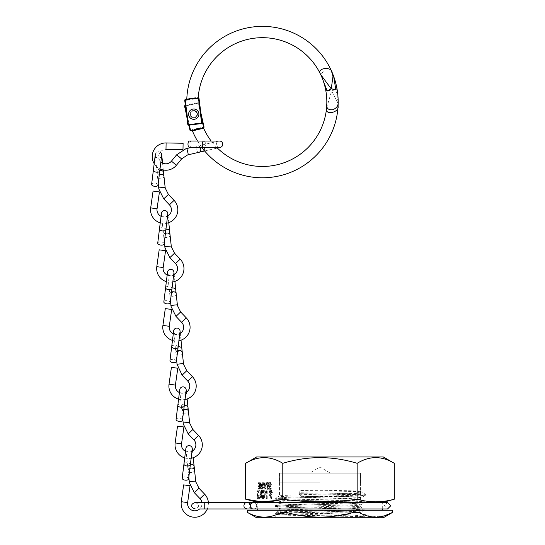 <?xml version="1.0" encoding="UTF-8"?>
<svg xmlns="http://www.w3.org/2000/svg" width="545" height="545" viewBox="0 0 545 545"><rect width="100%" height="100%" fill="white"/><g stroke="black" fill="none" stroke-linecap="round" stroke-linejoin="round"><path stroke-width="0.41" stroke-dasharray="2.73 2.04" d="M309.669 473.142L330.27 473.142L309.669 473.142L319.97 466.956L330.27 473.142M257.26 510.284L382.685 510.284L257.26 510.284M382.685 508.962L382.685 502.524M257.26 508.962L257.26 502.524M392.495 512.457L392.42 510.284L359.039 510.284L359.039 512.457L353.351 512.457L353.351 510.284L286.588 510.284L286.588 512.457L280.9 512.457L280.9 510.284L247.519 510.284L247.444 512.457M273.869 517.75L276.989 514.691L275.368 513.84L299.811 515.073L344.569 516.306L299.811 515.073L275.368 513.84L277.896 513.383L349.897 511.081L364.571 510.161L360.552 512.225C363.542 513.063 274.775 513.867 276.969 514.65C274.891 515.209 317.197 515.761 344.569 516.306C354.584 516.374 363.243 516.926 363.529 516.306C357.547 514.977 328.867 513.615 306.154 512.164L360.334 512.164L366.07 517.75L273.869 517.75L366.07 517.75M360.483 473.142L279.456 473.142L360.483 473.142L360.422 499.629L364.571 501.788L349.924 500.869L277.909 498.573L275.368 498.11L290.751 497.163L354.993 495.276L363.059 494.806L365.341 494.226L355.306 493.498L298.98 492.762L300.915 490.091L300.915 496.332L298.98 493.661L298.98 492.762M306.154 512.164C289.252 511.68 280.355 511.203 279.456 510.726C276.962 509.5 362.977 508.274 360.483 507.048C363.045 505.828 276.921 504.595 279.456 503.369C276.969 502.143 362.984 500.916 360.483 499.69C362.997 498.464 276.962 497.238 279.456 496.011L275.368 498.11L275.368 499.125L287.317 498.185L351.498 496.311L365.341 495.31L358.051 494.485L298.98 493.661L364.326 494.894L365.341 495.31L360.892 497.878L360.892 491.631L365.341 494.226L365.341 495.31L351.498 496.311L287.317 498.185L275.368 499.125L290.042 500.044L353.119 501.884L364.571 502.803L353.119 501.884L290.042 500.044L275.368 499.125L279.524 501.291L279.524 503.308L275.368 505.467L290.008 504.547L353.092 502.708L364.571 501.788L364.571 502.803L349.897 503.723L286.82 505.562L275.368 506.482L286.82 505.562L349.897 503.723L364.571 502.803L360.415 504.97L360.422 506.986L364.571 509.153L349.938 508.226L286.854 506.387L275.368 505.467L275.368 506.482L290.042 507.402L353.119 509.241L364.571 510.161L353.119 509.241L290.042 507.402L275.368 506.482L279.524 508.649L279.517 510.665L275.368 512.831L290.001 511.912L353.078 510.072L364.571 509.153L364.571 510.161L349.897 511.081L286.827 512.92L275.368 513.84L275.368 512.831L285.6 513.697L363.529 516.306M279.456 473.142L279.456 496.011C276.853 494.792 355.19 493.784 360.013 492.435L360.368 491.869L360.368 498.11L360.013 497.783C355.163 498.818 276.874 500.092 279.456 501.223C276.942 502.449 362.97 503.675 360.483 504.902C362.936 506.135 276.949 507.354 279.456 508.58C276.88 509.779 358.644 510.972 360.334 512.164M269.394 494.826L270.674 498.743L270.974 498.273L269.836 494.806L270.286 494.887L271.56 492.346L270.218 489.717L268.917 492.326L269.394 494.826L270.286 494.826L271.567 498.743L270.674 498.743M261.539 489.935L261.539 498.518L261.927 498.518L261.927 489.935L261.539 489.935L262.431 489.935L262.431 498.518L261.539 498.518M267.377 482.557L266.396 483.967L266.668 484.294L267.377 483.217L268.011 484.307L266.607 487.823L267.397 489.328L268.256 488.238L267.997 487.843L267.363 488.667L266.893 487.85L268.297 484.301L267.377 482.557L268.269 482.557L267.288 483.967L266.396 483.967M260.619 482.727L260.619 489.165L261.995 489.076L262.642 487.441L261.498 485.697L262.683 482.727L261.144 485.697L260.619 482.727L261.511 482.727L261.511 489.165L260.619 489.165M277.773 500.378L282.794 499.179L282.794 463.318C270.436 455.763 258.044 455.763 245.625 463.318M258.466 489.935L257.138 489.935L257.138 498.518L259.366 498.212L260.66 494.117C260.578 491.358 259.849 489.962 258.466 489.935L257.138 489.935M264.625 489.165L266.151 482.727L265.361 484.784L263.903 484.784L263.099 482.727L264.625 489.165L265.558 489.165L264.666 489.165M269.605 482.557L268.624 483.967L268.896 484.294L269.605 483.217L270.238 484.307L268.835 487.823L269.625 489.328L270.484 488.238L270.225 487.843L269.591 488.667L269.121 487.85L270.524 484.301L269.605 482.557L270.497 482.557L269.516 483.967L268.624 483.967M263.412 489.935L263.031 489.935L263.031 498.518L265.946 491.76L265.946 498.518L266.328 498.518L266.328 489.935L263.412 496.679L263.412 489.935L264.305 489.935L263.031 489.935M258.058 482.727L258.058 489.165L258.691 489.165L259.713 487.564L259.338 486.195L259.958 484.553L258.93 482.727L258.058 482.727L258.95 482.727L258.95 489.165L258.058 489.165M282.794 499.179C307.659 502.701 332.443 502.701 357.145 499.179L357.145 463.318C332.436 455.763 307.653 455.763 282.794 463.318M357.145 499.179C369.537 502.701 381.922 502.701 394.314 499.179M394.314 463.318C381.956 455.763 369.565 455.763 357.145 463.318M383.326 456.969L256.613 456.969M382.685 502.299L257.26 502.299M286.588 510.284L280.9 510.284M359.039 510.284L353.351 510.284M383.326 517.75L256.613 517.75M247.519 512.457C258.596 518.649 269.727 518.649 280.9 512.457M286.588 512.457C308.892 518.642 331.149 518.642 353.351 512.457M359.039 512.457L371.751 516.871L384.695 515.74M300.915 496.332C367.984 496.924 360.49 497.517 360.368 498.11L360.892 497.878M300.915 490.091C367.984 490.684 360.49 491.277 360.368 491.869L360.892 491.631M300.799 495.882L357.506 496.856C361.451 497.163 362.282 497.469 360.013 497.783L361.069 497.531M300.799 490.541L357.506 491.515C361.451 491.822 362.282 492.128 360.013 492.435L361.076 491.985M258.03 489.935L258.03 498.518L257.138 498.518M258.895 498.518L260.258 498.212L259.366 498.212M260.258 498.212L261.552 494.117L260.66 494.117M261.552 494.117C261.471 491.358 260.742 489.962 259.359 489.935M258.718 497.64L258.419 490.813L260.135 491.031L261.171 494.124L260.04 497.401L257.526 497.64L257.526 490.813L259.243 491.031L260.278 494.124L259.147 497.401L257.826 497.64M258.419 497.64L257.526 497.64M258.419 490.813L257.526 490.813M260.04 497.401L259.147 497.401M261.171 494.124L260.278 494.124M260.135 491.031L259.243 491.031M258.909 490.813L258.017 490.813L258.909 490.813M262.159 489.165L262.888 489.076L261.995 489.076M262.888 489.076L263.535 487.441L262.642 487.441M263.535 487.441L262.39 485.697L261.498 485.697M262.39 485.697L263.576 482.727L262.683 482.727M263.576 482.727L262.329 482.727M263.221 482.727L262.036 485.697L261.144 485.697M262.036 485.697L260.912 485.697M261.798 485.697L261.798 482.727L260.912 482.727M263.249 487.441L262.404 488.504L261.798 488.504L261.798 486.358L262.39 486.344L261.511 486.344L262.356 487.441L261.511 488.504L260.912 488.504L260.912 486.358L262.39 486.344L263.249 487.441L262.356 487.441M262.404 488.504L261.511 488.504M261.798 488.504L260.912 488.504M261.798 486.358L260.912 486.358M265.558 489.165L267.043 482.727L266.151 482.727M267.043 482.727L265.837 482.727M266.73 482.727L266.253 484.784L265.361 484.784M266.253 484.784L263.903 484.784M264.795 484.784L264.305 482.727L263.412 482.727M264.305 482.727L263.099 482.727M263.991 482.727L265.517 489.165M264.952 485.445L266.103 485.445L265.531 487.904L264.952 485.445L264.059 485.445L265.211 485.445L264.638 487.904L264.059 485.445M266.103 485.445L265.211 485.445M265.531 487.904L264.638 487.904M267.288 483.967L267.561 484.294L266.668 484.294M267.561 484.294L268.269 483.217L267.377 483.217M268.269 483.217L268.903 484.307L268.011 484.307M269.516 483.967L269.789 484.294L268.896 484.294L268.787 484.941L267.895 484.941M268.787 484.941L267.677 486.842L266.784 486.842M267.677 486.842L267.5 487.823L266.607 487.823M267.5 487.823L268.29 489.328L267.397 489.328M268.29 489.328L269.148 488.238L268.256 488.238M269.148 488.238L267.997 487.843M268.889 487.843L268.256 488.667L267.363 488.667M268.256 488.667L267.786 487.85L266.893 487.85M267.786 487.85L267.997 487.019L267.104 487.019M267.997 487.019L268.433 486.378L267.541 486.378M268.433 486.378L269.189 484.301L268.297 484.301M269.189 484.301L268.269 482.557M269.789 484.294L270.497 483.217L269.605 483.217M270.497 483.217L271.131 484.307L270.238 484.307M271.131 484.307L271.015 484.941L270.122 484.941M271.015 484.941L269.904 486.842L269.012 486.842M269.904 486.842L269.727 487.823L268.835 487.823M269.727 487.823L270.518 489.328L269.625 489.328M270.518 489.328L271.376 488.238L270.484 488.238M271.376 488.238L270.225 487.843M271.117 487.843L270.484 488.667L269.591 488.667M270.484 488.667L270.013 487.85L269.121 487.85M270.013 487.85L270.225 487.019L269.332 487.019M270.225 487.019L270.661 486.378L269.768 486.378M270.661 486.378L271.417 484.301L270.524 484.301M271.417 484.301L270.497 482.557M262.431 498.518L261.927 498.518M262.819 498.518L262.819 489.935L261.927 489.935M262.819 489.935L262.431 489.935M263.916 489.935L263.916 498.518L263.031 498.518M263.916 498.518L263.106 498.518M263.998 498.518L266.839 491.76L265.946 491.76M266.839 491.76L266.839 498.518L265.946 498.518M266.839 498.518L266.328 498.518M267.22 498.518L267.22 489.935L266.328 489.935M267.22 489.935L266.239 489.935M267.132 489.935L264.305 496.679L263.412 496.679M264.305 496.679L264.305 489.935M271.567 498.743L271.866 498.273L270.974 498.273M271.866 498.273L270.729 494.806L269.836 494.806M270.729 494.806L270.286 494.887M271.178 494.887L272.452 492.346L271.56 492.346M272.452 492.346L271.11 489.717L270.218 489.717M271.11 489.717L269.809 492.326L268.917 492.326M269.809 492.326L270.286 494.826M271.131 490.595L272.064 492.298L271.097 494.008L270.191 492.298L271.131 490.595L270.238 490.595L271.172 492.298L270.204 494.008L269.298 492.298L270.238 490.595M272.064 492.298L271.172 492.298M271.097 494.008L270.204 494.008M270.191 492.298L269.298 492.298M259.584 489.165L260.605 487.564L259.713 487.564M260.605 487.564L260.231 486.195L259.338 486.195M260.231 486.195L260.851 484.553L259.958 484.553M260.851 484.553L259.822 482.727L258.93 482.727L259.822 482.727M260.033 485.704L259.243 485.779L259.243 483.388L260.565 484.553L260.033 485.704L258.35 485.779L258.35 483.388L259.672 484.553L259.141 485.704M260.312 487.557L259.243 488.504L259.243 486.44L260.312 487.557L259.42 487.557L258.35 488.504L258.35 486.44L259.42 487.557M259.631 488.504L258.739 488.504M259.243 488.504L258.35 488.504M259.434 486.44L258.541 486.44M259.243 486.44L258.35 486.44M259.434 485.779L258.541 485.779M259.243 485.779L258.35 485.779M260.565 484.553L259.672 484.553M259.652 483.388L258.759 483.388M259.243 483.388L258.35 483.388M319.97 482.829L279.408 482.829L319.97 482.829M319.97 473.142L279.408 473.142L319.97 473.142M154.18 163.663A13.652 13.652 0 0 0 160.012 168.93M166.109 142.947L165.987 149.385A7.214 7.214 0 0 0 160.898 161.824M219.54 147.477A3.222 3.222 0 0 1 218.824 141.114L201.425 145.113A3.222 2.275 -102.9 0 0 199.933 148.765A3.222 2.275 -102.9 0 0 202.869 151.387M200.253 147.457A3.222 2.275 -102.9 0 0 197.74 145.965A3.222 2.275 -102.9 0 0 196.248 149.609A3.222 2.275 -102.9 0 0 199.184 152.239M191.288 147.443L201.425 145.113A3.222 2.275 -102.9 0 1 204.368 147.743A3.222 2.275 -102.9 0 1 204.116 150.352M186.894 148.458L188.338 154.732M182.984 149.698L183.106 143.26M176.641 154.814L181.621 158.895M189.585 147.443A3.222 1.608 90.1 0 0 191.186 143.86A3.222 1.608 90.1 0 0 189.592 141.005M160.244 222.864A13.652 13.652 0 0 0 166.688 223.218M161.054 216.29A7.214 7.214 0 0 0 167.56 216.181M161.688 155.4A3.222 3.222 0 0 1 155.291 155.339A3.222 3.222 0 0 1 160.121 152.225M159.317 174.543A3.222 2.275 174.1 0 0 157.532 176.853A3.222 2.275 174.1 0 0 160.973 178.787A3.222 2.275 174.1 0 0 163.936 176.185M158.22 183.44L157.144 173.092A3.222 2.275 174.1 0 0 160.577 175.027A3.222 2.275 174.1 0 0 163.548 172.424M158.684 187.923L165.087 187.255M159.44 191.956L153.063 191.057M163.745 198.877L168.405 194.436M158.009 185.137A3.222 1.608 7.1 0 0 154.644 183.106A3.222 1.608 7.1 0 0 151.619 184.339M172.472 340.387A13.652 13.652 0 0 0 178.917 340.748M173.29 333.812A7.214 7.214 0 0 0 179.789 333.704M173.923 272.929A3.222 3.222 0 0 1 167.526 272.868L169.372 290.621A3.222 2.275 174.1 0 0 172.813 292.549A3.222 2.275 174.1 0 0 175.776 289.954M171.552 292.072A3.222 2.275 174.1 0 0 169.767 294.382A3.222 2.275 174.1 0 0 173.201 296.31A3.222 2.275 174.1 0 0 176.171 293.714M170.449 300.969L169.372 290.621A3.222 2.275 174.1 0 1 172.05 288.06M170.919 305.452L177.323 304.784M171.675 309.485L165.298 308.579M175.981 316.407L180.64 311.958M170.244 302.659A3.222 1.608 7.1 0 0 166.879 300.629A3.222 1.608 7.1 0 0 163.854 301.869M166.361 281.622A13.652 13.652 0 0 0 172.799 281.983M167.172 275.055A7.214 7.214 0 0 0 173.671 274.946M167.805 214.165A3.222 3.222 0 0 1 161.409 214.103L163.255 231.857A3.222 2.275 174.1 0 0 166.695 233.785A3.222 2.275 174.1 0 0 169.659 231.189M165.435 233.308A3.222 2.275 174.1 0 0 163.65 235.617A3.222 2.275 174.1 0 0 167.083 237.552A3.222 2.275 174.1 0 0 170.054 234.95M164.338 242.205L163.255 231.857A3.222 2.275 174.1 0 1 165.932 229.302M164.801 246.687L171.205 246.02M165.557 250.72L159.181 249.821M169.863 257.642L174.523 253.2M164.127 243.894A3.222 1.608 7.1 0 0 160.761 241.871A3.222 1.608 7.1 0 0 157.737 243.104M178.59 399.151A13.652 13.652 0 0 0 185.034 399.512M179.407 392.577A7.214 7.214 0 0 0 185.906 392.468M180.041 331.694A3.222 3.222 0 0 1 173.644 331.626L175.49 349.379A3.222 2.275 174.1 0 0 178.93 351.314A3.222 2.275 174.1 0 0 181.894 348.718M177.67 350.837A3.222 2.275 174.1 0 0 175.878 353.146A3.222 2.275 174.1 0 0 179.319 355.074A3.222 2.275 174.1 0 0 182.282 352.479M176.566 359.734L175.49 349.379A3.222 2.275 174.1 0 1 178.167 346.824M177.036 364.217L183.44 363.542M177.793 368.25L171.416 367.344M182.098 375.171L186.751 370.723M176.355 361.424A3.222 1.608 7.1 0 0 172.99 359.393A3.222 1.608 7.1 0 0 169.965 360.633M184.707 457.916A13.652 13.652 0 0 0 191.152 458.27M185.518 451.342A7.214 7.214 0 0 0 192.024 451.233M186.152 390.452A3.222 3.222 0 0 1 179.755 390.39L181.608 408.144A3.222 2.275 174.1 0 0 185.041 410.078A3.222 2.275 174.1 0 0 188.011 407.476M183.788 409.595A3.222 2.275 174.1 0 0 181.996 411.904A3.222 2.275 174.1 0 0 185.436 413.839A3.222 2.275 174.1 0 0 188.4 411.243M182.684 418.492L181.608 408.144A3.222 2.275 174.1 0 1 184.278 405.589M183.147 422.975L189.551 422.307M183.903 427.007L177.534 426.108M188.209 433.929L192.869 429.487M182.473 420.188A3.222 1.608 7.1 0 0 179.107 418.158A3.222 1.608 7.1 0 0 176.083 419.391M207.338 508.962A13.652 13.652 0 0 0 208.388 502.524M204.736 508.962L387.556 508.962L384.334 505.746L387.556 502.524L384.334 505.746L387.556 508.962L390.779 505.746L387.556 502.524L253.493 502.524A3.222 3.168 90 0 1 256.661 505.746A3.222 3.168 90 0 1 253.493 508.962A3.222 3.168 90 0 1 250.325 505.746A3.222 3.168 90 0 1 253.493 502.524L250.325 502.524L250.325 505.746A3.222 3.168 -90 0 1 253.493 502.524A3.222 3.168 -90 0 1 256.661 505.746A3.222 3.168 -90 0 1 253.493 508.962A3.222 3.168 -90 0 1 250.325 505.746L250.325 502.524L250.325 508.962L250.325 502.524L204.736 502.524L204.736 508.962L204.736 505.746L204.736 508.962L199.613 508.962A7.214 7.214 0 0 0 201.909 502.524M192.269 449.216A3.222 3.222 0 0 1 185.872 449.155L187.718 466.908A3.222 2.275 174.1 0 0 191.159 468.836A3.222 2.275 174.1 0 0 194.129 466.241M189.898 468.359A3.222 2.275 174.1 0 0 188.114 470.669A3.222 2.275 174.1 0 0 191.554 472.604A3.222 2.275 174.1 0 0 194.517 470.001M188.802 477.256L187.718 466.908A3.222 2.275 174.1 0 1 190.396 464.354M189.265 481.739L195.669 481.072M190.021 485.772L183.645 484.873M194.327 492.694L198.986 488.252M188.59 478.946A3.222 1.608 7.1 0 0 185.225 476.923A3.222 1.608 7.1 0 0 182.2 478.156M327.15 90.749L335.754 89.23L331.619 91.008L337.457 102.079L338.057 106.241M326.537 108.271L331.619 91.008L328.247 90.559L325.869 90.974M190.532 114.157A3.222 3.222 0 0 1 193.754 110.942A3.222 3.222 0 0 1 196.97 114.157A3.222 3.222 0 0 1 193.754 117.379A3.222 3.222 0 0 1 190.532 114.157A3.222 3.222 0 0 1 193.754 110.942A3.222 3.222 0 0 1 196.97 114.157A3.222 3.222 0 0 1 193.754 117.379A3.222 3.222 0 0 1 190.532 114.157A3.222 3.222 0 0 0 193.754 117.379A3.222 3.222 0 0 0 196.97 114.157A3.222 3.222 0 0 0 193.754 110.942A3.222 3.222 0 0 0 190.532 114.157A3.222 3.222 0 0 0 193.754 117.379A3.222 3.222 0 0 0 196.97 114.157A3.222 3.222 0 0 0 193.754 110.942A3.222 3.222 0 0 0 190.532 114.157M322.272 78.262C320.29 74.536 321.482 72.083 325.835 70.911C329.977 70.945 332.579 72.723 333.629 76.259M187.834 124.778L201.63 123.02L198.448 97.984L198.189 97.603L192.569 98.216M189.224 98.591L186.792 98.999M197.746 98.073L194.838 98.447L197.746 98.073L197.617 98.611L198.128 98.025M190.307 99.02L189.197 99.163M188.563 99.245L191.99 98.808M186.826 98.856A0.518 0.511 82.8 0 0 187.405 99.388L187.303 99.926L186.915 99.449L185.164 99.674L184.714 100.185M334.657 89.428L328.247 90.559M202.141 122.959A0.518 0.518 0 0 1 201.698 123.531L201.63 123.02L202.141 122.959M338.166 102.051L335.74 89.135L337.014 88.91M201.841 147.457A75.721 75.721 0 0 1 197.508 141.012M192.548 129.744L190.505 130.207L190.621 130.705L203.687 127.762L203.571 127.258L202.692 127.455M193.966 129.955L194.395 129.329A73.309 73.309 0 0 0 194.81 130.344L195.682 129.567L200.131 128.566L195.682 129.567M203.544 128.075L200.839 127.877A66.797 66.797 0 0 0 201.228 128.784L200.131 128.566M216.787 147.47A64.385 64.385 0 0 1 211.181 141.026M325.856 90.865L327.129 90.64L326.809 104.041M190.73 115.261A3.222 3.222 0 0 0 194.851 117.189A3.222 3.222 0 0 0 196.779 113.06A3.222 3.222 0 0 0 192.658 111.132A3.222 3.222 0 0 0 190.73 115.261A3.222 3.222 0 0 0 194.851 117.189A3.222 3.222 0 0 0 196.779 113.06A3.222 3.222 0 0 0 192.658 111.132A3.222 3.222 0 0 0 190.73 115.261M185.382 105.485L198.019 102.637L184.953 105.58L185.068 106.084L198.135 103.141L203.571 127.258L204.075 127.148M200.867 112.91L198.639 103.025L200.867 112.91M186.642 115.411L188.843 125.166L186.642 115.411M334.644 89.326L328.226 90.45M335.74 89.135L327.129 90.64M203.728 127.748A0.518 0.518 0 0 0 204.082 127.189M201.548 118.285L198.135 103.141L198.639 103.025A0.518 0.518 0 0 0 198.019 102.637A0.518 0.518 0 0 1 198.639 103.025L185.443 106.002M190.035 130.418A0.518 0.518 0 0 0 190.58 130.711M198.905 114.157A5.15 5.15 0 0 0 193.754 109.007A5.15 5.15 0 0 0 188.604 114.157A5.15 5.15 0 0 0 193.754 119.314A5.15 5.15 0 0 0 198.905 114.157A5.15 5.15 0 0 0 193.754 109.007A5.15 5.15 0 0 0 188.604 114.157A5.15 5.15 0 0 0 193.754 119.314A5.15 5.15 0 0 0 198.905 114.157A5.15 5.15 0 0 0 193.754 109.007A5.15 5.15 0 0 0 188.604 114.157A5.15 5.15 0 0 0 193.754 119.314A5.15 5.15 0 0 0 198.905 114.157M268.201 485.97L267.309 485.97M270.436 485.97L269.543 485.97M203.857 147.457A3.222 1.608 90.1 0 0 205.472 144.241A3.222 1.608 90.1 0 0 205.458 143.873A3.222 1.608 90.1 0 0 203.864 141.019M171.437 161.163L176.41 165.244M159.76 170.967A3.222 1.608 7.1 0 0 156.769 168.977A3.222 1.608 7.1 0 0 156.401 168.936A3.222 1.608 7.1 0 0 153.377 170.176M157.055 208.79L150.686 207.883M169.413 204.818L174.073 200.376M159.814 170.537A3.222 2.275 174.1 0 0 157.144 173.092L155.291 155.339M171.995 288.496A3.222 1.608 7.1 0 0 168.998 286.5A3.222 1.608 7.1 0 0 168.63 286.466A3.222 1.608 7.1 0 0 165.605 287.699M169.291 326.312L162.914 325.413M181.648 322.347L186.308 317.905M165.878 229.731A3.222 1.608 7.1 0 0 162.88 227.735A3.222 1.608 7.1 0 0 162.512 227.701A3.222 1.608 7.1 0 0 159.487 228.941M163.173 267.547L156.797 266.648M175.531 263.582L180.191 259.141M178.113 347.254A3.222 1.608 7.1 0 0 175.115 345.264A3.222 1.608 7.1 0 0 174.747 345.23A3.222 1.608 7.1 0 0 171.723 346.463M175.408 385.077L169.032 384.177M187.766 381.112L192.419 376.663M184.23 406.018A3.222 1.608 7.1 0 0 181.233 404.029A3.222 1.608 7.1 0 0 180.865 403.988A3.222 1.608 7.1 0 0 177.84 405.228M181.526 443.841L175.149 442.935M193.877 439.869L198.537 435.428M190.341 464.783A3.222 1.608 7.1 0 0 187.344 462.787A3.222 1.608 7.1 0 0 186.976 462.753A3.222 1.608 7.1 0 0 183.951 463.993M187.637 502.606L181.267 501.7M199.995 498.634L204.654 494.192M197.488 114.157A3.733 3.733 0 0 0 193.754 110.424A3.733 3.733 0 0 0 190.021 114.157A3.733 3.733 0 0 0 193.754 117.897A3.733 3.733 0 0 0 197.488 114.157M188.413 125.227L185.164 99.674M187.303 99.926L197.617 98.611M197.263 112.883A3.733 3.733 0 0 1 195.028 117.672A3.733 3.733 0 0 1 190.246 115.431A3.733 3.733 0 0 1 192.48 110.649A3.733 3.733 0 0 1 197.263 112.883M190.001 130.316L190.505 130.207L185.068 106.084L184.564 106.2M185.961 110.036L189.353 125.105M198.019 102.637L198.135 103.141L198.019 102.637M279.408 482.829L279.408 473.142M360.531 482.829L360.531 473.142M204.647 150.985L217.38 148.056M163.296 169.999L162.567 163.01M174.891 281.424L174.182 274.646M168.773 222.66L168.071 215.881M181.008 340.182L180.3 333.411M187.119 398.947L186.417 392.175M193.237 457.711L192.535 450.933M186.792 99.469L186.792 99.006M204.736 502.524L195.076 502.524C197.692 503.553 198.762 504.622 198.298 505.746C198.762 506.864 197.692 507.94 195.076 508.962M250.325 505.74L250.325 505.746C250.686 507.027 249.617 508.097 247.11 508.962M253.548 508.962C256.525 509.425 258.957 503.798 253.548 502.524"/><path stroke-width="0.82" d="M382.685 510.284L382.685 508.962M382.685 502.524L394.314 499.179C381.922 502.701 369.537 502.701 357.145 499.179C332.443 502.701 307.659 502.701 282.794 499.179C270.409 502.701 258.017 502.701 245.625 499.179L261.702 501.795L277.773 500.378M257.26 502.524L382.685 502.299M257.26 510.284L257.26 508.962M247.519 512.457L247.519 510.284L280.9 510.284L280.9 512.457C269.823 518.649 258.698 518.649 247.519 512.457L256.613 517.75L383.326 517.75L392.495 512.457L392.42 510.284L392.495 512.457M384.695 515.74L392.42 512.457C381.343 518.649 370.219 518.649 359.039 512.457L359.039 510.284L392.42 510.284M353.351 512.457C331.149 518.642 308.892 518.642 286.588 512.457L286.588 510.284L353.351 510.284L353.351 512.457L359.039 512.457M280.9 512.457L286.588 512.457M247.444 512.457L247.519 510.284M257.26 502.299L245.625 499.179L245.625 463.318C257.983 455.763 270.375 455.763 282.794 463.318C307.653 455.763 332.436 455.763 357.145 463.318C369.503 455.763 381.895 455.763 394.314 463.318L383.326 456.969L256.613 456.969L245.625 463.318M394.314 499.179L394.314 463.318M357.145 499.179L357.145 463.318M282.794 499.179L282.794 463.318M353.351 510.284L359.039 510.284M280.9 510.284L286.588 510.284M166.109 142.947L165.987 149.385L182.984 149.698L183.106 143.26L166.109 142.947A13.652 13.652 0 0 0 154.18 163.663M160.012 168.93A13.652 13.652 0 0 0 176.41 165.244L181.621 158.895L187.562 154.95L199.184 152.239A3.222 2.275 -102.9 0 0 200.683 148.587A3.222 2.275 -102.9 0 0 200.253 147.457M160.898 161.824A7.214 7.214 0 0 0 171.437 161.163L176.641 154.814L185.845 148.751L186.894 148.451L188.338 154.732L187.562 154.95M218.824 141.114A3.222 3.222 0 0 1 222.762 144.255A3.222 3.222 0 0 1 219.54 147.477L189.585 147.443A3.222 1.608 90.1 0 1 187.991 144.595A3.222 1.608 90.1 0 1 189.592 141.005L203.864 141.019A3.222 1.608 90.1 0 0 202.25 144.234A3.222 1.608 90.1 0 0 202.263 144.609A3.222 1.608 90.1 0 0 203.857 147.457M185.845 148.751L191.288 147.443M181.621 158.895L176.641 154.814M150.686 207.883L157.055 208.79L159.44 191.956L153.063 191.057L150.686 207.883A13.652 13.652 0 0 0 160.244 222.864M166.688 223.218A13.652 13.652 0 0 0 174.073 200.376L168.405 194.436L165.217 188.052L163.936 176.185A3.222 2.275 174.1 0 0 160.502 174.257A3.222 2.275 174.1 0 0 159.317 174.543M157.055 208.79A7.214 7.214 0 0 0 161.054 216.29M167.56 216.181A7.214 7.214 0 0 0 169.413 204.818L163.745 198.877L158.854 189.006L158.684 187.923L165.087 187.255L165.217 188.052M160.121 152.225A3.222 3.222 0 0 1 161.688 155.4L158.009 185.137A3.222 1.608 7.1 0 1 154.984 186.37A3.222 1.608 7.1 0 1 151.619 184.339L153.377 170.176A3.222 1.608 7.1 0 0 156.367 172.166A3.222 1.608 7.1 0 0 156.735 172.206A3.222 1.608 7.1 0 0 159.76 170.967M158.854 189.006L158.22 183.44M168.405 194.436L163.745 198.877M162.914 325.413L169.291 326.312L171.675 309.485L165.298 308.579L162.914 325.413A13.652 13.652 0 0 0 172.472 340.387M178.917 340.748A13.652 13.652 0 0 0 186.308 317.905L180.64 311.958L177.445 305.575L176.171 293.714A3.222 2.275 174.1 0 0 172.731 291.786A3.222 2.275 174.1 0 0 171.552 292.072M169.291 326.312A7.214 7.214 0 0 0 173.29 333.812M179.789 333.704A7.214 7.214 0 0 0 181.648 322.347L175.981 316.407L171.082 306.528L170.919 305.452L177.323 304.784L177.445 305.575M167.526 272.868A3.222 3.222 0 0 1 171.123 269.339A3.222 3.222 0 0 1 173.923 272.929L170.244 302.659A3.222 1.608 7.1 0 1 167.22 303.899A3.222 1.608 7.1 0 1 163.854 301.869L165.605 287.699A3.222 1.608 7.1 0 0 168.603 289.695A3.222 1.608 7.1 0 0 168.97 289.729A3.222 1.608 7.1 0 0 171.995 288.496M171.082 306.528L170.449 300.969M180.64 311.958L175.981 316.407M156.797 266.648L163.173 267.547L165.557 250.72L159.181 249.821L156.797 266.648A13.652 13.652 0 0 0 166.361 281.622M172.799 281.983A13.652 13.652 0 0 0 180.191 259.141L174.523 253.2L171.334 246.817L170.054 234.95A3.222 2.275 174.1 0 0 166.613 233.022A3.222 2.275 174.1 0 0 165.435 233.308M163.173 267.547A7.214 7.214 0 0 0 167.172 275.055M173.671 274.946A7.214 7.214 0 0 0 175.531 263.582L169.863 257.642L164.965 247.764L164.801 246.687L171.205 246.02L171.334 246.817M161.409 214.103A3.222 3.222 0 0 1 165.006 210.574A3.222 3.222 0 0 1 167.805 214.165L164.127 243.894A3.222 1.608 7.1 0 1 161.102 245.134A3.222 1.608 7.1 0 1 157.737 243.104L159.487 228.941A3.222 1.608 7.1 0 0 162.485 230.93A3.222 1.608 7.1 0 0 162.853 230.964A3.222 1.608 7.1 0 0 165.878 229.731M164.965 247.764L164.338 242.205M174.523 253.2L169.863 257.642M169.032 384.177L175.408 385.077L177.793 368.25L171.416 367.344L169.032 384.177A13.652 13.652 0 0 0 178.59 399.151M185.034 399.512A13.652 13.652 0 0 0 192.419 376.663L186.751 370.723L183.563 364.339L182.282 352.479A3.222 2.275 174.1 0 0 178.849 350.544A3.222 2.275 174.1 0 0 177.67 350.837M175.408 385.077A7.214 7.214 0 0 0 179.407 392.577M185.906 392.468A7.214 7.214 0 0 0 187.766 381.112L182.098 375.171L177.036 364.217M173.644 331.626A3.222 3.222 0 0 1 177.241 328.097A3.222 3.222 0 0 1 180.041 331.694L176.355 361.424A3.222 1.608 7.1 0 1 173.33 362.657A3.222 1.608 7.1 0 1 169.965 360.633L171.723 346.463A3.222 1.608 7.1 0 0 174.72 348.459A3.222 1.608 7.1 0 0 175.088 348.493A3.222 1.608 7.1 0 0 178.113 347.254M176.566 359.734L177.036 364.21L183.44 363.542L183.563 364.339M186.751 370.723L182.098 375.171M175.149 442.935L181.526 443.841L183.903 427.007L177.534 426.108L175.149 442.935A13.652 13.652 0 0 0 184.707 457.916M191.152 458.27A13.652 13.652 0 0 0 198.537 435.428L192.869 429.487L189.68 423.104L188.4 411.243A3.222 2.275 174.1 0 0 184.966 409.309A3.222 2.275 174.1 0 0 183.788 409.595M181.526 443.841A7.214 7.214 0 0 0 185.518 451.342M192.024 451.233A7.214 7.214 0 0 0 193.877 439.869L188.209 433.929L183.318 424.058L183.147 422.975L189.551 422.307L189.68 423.104M179.755 390.39A3.222 3.222 0 0 1 183.358 386.861A3.222 3.222 0 0 1 186.152 390.452L182.473 420.188A3.222 1.608 7.1 0 1 179.448 421.421A3.222 1.608 7.1 0 1 176.083 419.391L177.84 405.228A3.222 1.608 7.1 0 0 180.838 407.224A3.222 1.608 7.1 0 0 181.206 407.258A3.222 1.608 7.1 0 0 184.23 406.018M183.318 424.058L182.684 418.492M192.869 429.487L188.209 433.929M181.267 501.7L187.637 502.606L190.021 485.772L183.645 484.873L181.267 501.7A13.652 13.652 0 0 0 207.338 508.962M208.388 502.524A13.652 13.652 0 0 0 204.654 494.192L198.986 488.252L195.798 481.869L194.517 470.001A3.222 2.275 174.1 0 0 191.077 468.073A3.222 2.275 174.1 0 0 189.898 468.359M187.637 502.606A7.214 7.214 0 0 0 199.613 508.962L204.736 508.962L204.736 502.524L195.076 502.524C192.467 503.553 191.397 504.622 191.86 505.746C191.397 506.864 192.467 507.94 195.076 508.962M201.909 502.524A7.214 7.214 0 0 0 199.995 498.634L194.327 492.694L189.435 482.816L189.265 481.739L195.669 481.072L195.798 481.869M185.872 449.155A3.222 3.222 0 0 1 189.469 445.626A3.222 3.222 0 0 1 192.269 449.216L188.59 478.946A3.222 1.608 7.1 0 1 185.566 480.186A3.222 1.608 7.1 0 1 182.2 478.156L183.951 463.993A3.222 1.608 7.1 0 0 186.949 465.982A3.222 1.608 7.1 0 0 187.316 466.016A3.222 1.608 7.1 0 0 190.341 464.783M189.435 482.816L188.802 477.256M198.986 488.252L194.327 492.694M335.754 89.23L333.629 76.259A75.721 75.721 0 0 0 186.792 98.999L186.799 99.469L188.563 99.245L189.176 99.68L185.225 100.185L188.345 124.716L201.63 123.02L198.509 98.495L195.737 98.849L198.21 97.739A64.385 64.385 0 0 1 322.272 78.262L327.15 90.749L325.869 90.974A64.385 64.385 0 0 1 326.537 108.271C324.582 115.84 339.542 112.393 338.057 106.241A75.721 75.721 0 0 0 337.035 89.005L335.754 89.23L337.035 89.005M192.569 98.216L189.224 98.591A73.309 73.309 0 0 0 189.176 99.68M189.224 98.591L195.791 97.862L194.838 98.447L190.307 99.02L189.224 98.591M195.737 98.849A66.797 66.797 0 0 1 195.791 97.862M184.714 100.253L185.164 99.674L185.225 100.185L184.714 100.253L187.834 124.778L184.714 100.253A0.518 0.518 0 0 1 185.164 99.674L189.197 99.163M194.838 98.447L191.99 98.808M196.398 98.243L198.448 97.984A0.518 0.518 0 0 1 199.02 98.434L202.141 122.959L199.02 98.434L198.509 98.495L198.448 97.984L199.02 98.434M201.698 123.531L188.413 125.227L201.698 123.531A0.518 0.518 0 0 0 202.141 122.959L201.63 123.02L201.698 123.531M184.714 100.185L185.164 99.674M188.413 125.227A0.518 0.518 0 0 1 187.834 124.778A0.518 0.518 0 0 0 188.413 125.227L188.345 124.716L187.834 124.778M197.746 98.073A0.518 0.511 82.8 0 0 198.189 97.603M332.096 72.362A75.721 75.721 0 0 1 337.014 88.91L334.644 89.326L331.244 88.876L332.954 76.477L332.096 72.362C331.394 66.068 316.154 67.934 320.576 74.386A64.385 64.385 0 0 1 325.856 90.865L325.951 90.852M216.787 147.47A64.385 64.385 0 0 0 326.809 104.041C326.217 108.223 328.172 110.124 332.661 109.736C336.551 108.298 338.384 105.73 338.166 102.051A75.721 75.721 0 0 1 201.841 147.457M197.508 141.012A75.721 75.721 0 0 1 192.385 130.786L192.228 130.344L193.966 129.955L190.621 130.705A0.518 0.518 0 0 1 190.58 130.711M203.421 127.823L203.578 128.211L192.467 130.909L192.228 130.344L192.385 130.78M194.81 130.344L201.228 128.784M211.181 141.026A64.385 64.385 0 0 1 203.551 128.075M320.576 74.386L331.244 88.876L328.226 90.45L325.856 90.865M189.353 125.105L190.621 130.705L190.001 130.316L188.843 125.166L190.001 130.316A0.518 0.518 0 0 0 190.035 130.418M200.131 128.566L199.599 128.681M192.344 130.316L192.548 129.744L192.828 130.207L202.992 127.918L202.692 127.455L203.687 127.762A0.518 0.518 0 0 0 203.728 127.748M201.67 128.218L202.992 127.918A0.518 0.511 77.3 0 1 203.578 128.211M185.443 106.002L184.953 105.58A0.518 0.518 0 0 0 184.564 106.2L186.642 115.411L184.564 106.2A0.518 0.518 0 0 1 184.953 105.58L185.382 105.485M201.548 118.285L203.687 127.762L204.075 127.148L200.867 112.91L204.075 127.148A0.518 0.518 0 0 1 204.082 127.189M192.828 130.207A0.518 0.511 77.3 0 0 192.467 130.909M198.905 114.157A5.15 5.15 0 0 0 193.754 109.007A5.15 5.15 0 0 0 188.604 114.157A5.15 5.15 0 0 0 193.754 119.314A5.15 5.15 0 0 0 198.905 114.157M253.548 508.962L387.556 508.962L390.779 505.746L387.556 502.524L247.11 502.524C244.255 501.931 241.639 507.729 247.11 508.962L253.548 508.962C252.069 509.187 251 508.117 250.325 505.746C249.964 504.459 251.041 503.389 253.548 502.524M176.41 165.244L171.437 161.163M199.184 152.239L202.869 151.387A3.222 2.275 -102.9 0 0 204.116 150.352M174.073 200.376L169.413 204.818M163.936 176.185L163.548 172.424A3.222 2.275 174.1 0 0 160.107 170.496A3.222 2.275 174.1 0 0 159.814 170.537M186.308 317.905L181.648 322.347M176.171 293.714L175.776 289.954A3.222 2.275 174.1 0 0 172.343 288.019A3.222 2.275 174.1 0 0 172.05 288.06M180.191 259.141L175.531 263.582M170.054 234.95L169.659 231.189A3.222 2.275 174.1 0 0 166.225 229.261A3.222 2.275 174.1 0 0 165.932 229.302M192.419 376.663L187.766 381.112M182.282 352.479L181.894 348.718A3.222 2.275 174.1 0 0 178.453 346.784A3.222 2.275 174.1 0 0 178.167 346.824M198.537 435.428L193.877 439.869M188.4 411.243L188.011 407.476A3.222 2.275 174.1 0 0 184.571 405.548A3.222 2.275 174.1 0 0 184.278 405.589M204.654 494.192L199.995 498.634M194.517 470.001L194.129 466.241A3.222 2.275 174.1 0 0 190.689 464.313A3.222 2.275 174.1 0 0 190.396 464.354M194.395 129.329L200.839 127.877M184.564 106.2L185.068 106.084L185.961 110.036M202.869 151.387L204.647 150.985M217.38 148.056L220.269 147.395M203.864 141.019L219.546 141.032M163.548 172.424L163.296 169.999M162.567 163.01L161.695 154.671M153.377 170.176L155.298 154.61M175.776 289.954L174.891 281.424M174.182 274.646L173.93 272.2M165.605 287.699L167.533 272.139M169.659 231.189L168.773 222.66M168.071 215.881L167.812 213.436M159.487 228.941L161.415 213.374M181.894 348.718L181.008 340.182M180.3 333.411L180.048 330.965M177.036 364.21L177.2 365.293M171.723 346.463L173.651 330.897M188.011 407.476L187.119 398.947M186.417 392.175L186.165 389.723M177.84 405.228L179.768 389.661M194.129 466.241L193.237 457.711M192.535 450.933L192.276 448.487M183.951 463.993L185.879 448.426M247.11 508.962L204.736 508.962M250.325 505.746C249.467 503.239 248.391 502.163 247.11 502.524L204.736 502.524"/></g></svg>
